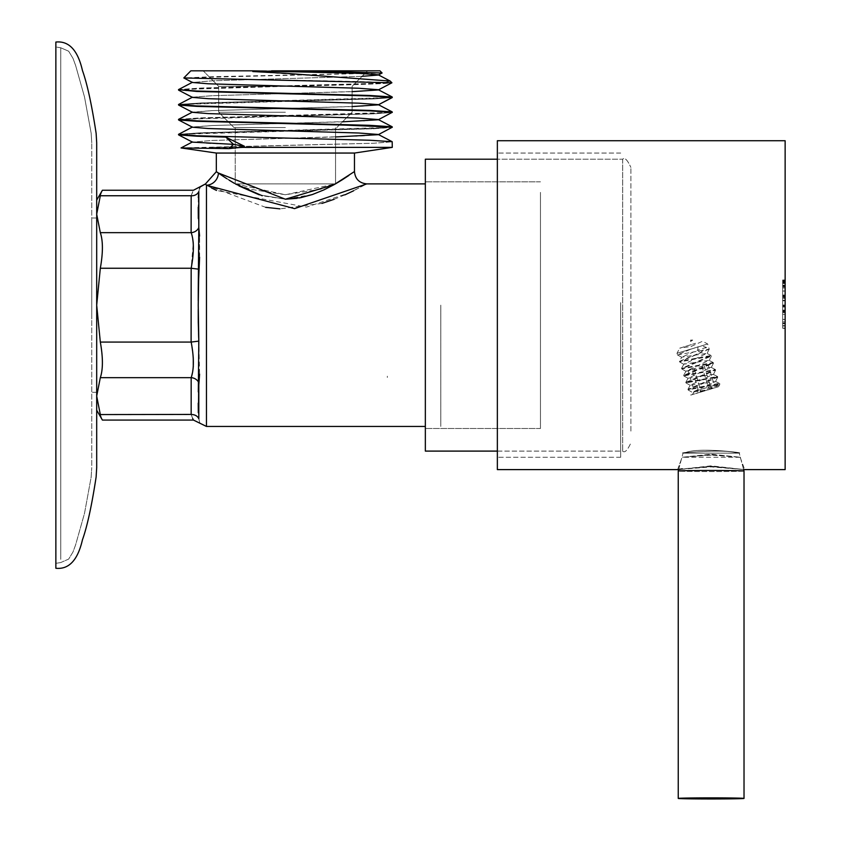 <?xml version="1.0" encoding="UTF-8"?>
<svg xmlns="http://www.w3.org/2000/svg" width="841" height="841" viewBox="0 0 841 841"><rect width="100%" height="100%" fill="white"/><g stroke="black" fill="none" stroke-linecap="round" stroke-linejoin="round"><path stroke-width="0.63" stroke-dasharray="4.21 3.15" d="M387.344 377.462L387.344 376.2L387.344 377.462M60.741 559.339L60.741 47.769L60.741 559.339M91.753 465.536L91.753 142.76L91.753 465.536M55.863 564.984L55.863 42.05C68.93 40.704 77.803 50.197 82.46 70.549C87.18 83.732 91.743 104.652 96.126 133.32L96.694 142.76L96.694 467.564L96.694 142.76L96.694 467.564L96.126 477.005C91.743 505.662 87.18 526.592 82.46 539.764C77.803 560.117 68.93 569.62 55.863 568.264L55.863 564.984M55.863 345.84L55.863 46.98L55.863 345.84M91.753 318.886L91.753 218.008L91.753 318.886M96.694 318.886L96.694 218.008L96.694 318.886M690.577 341.004L690.577 340.1L692.69 340.1L690.577 341.004L690.577 340.048L692.458 340.048M690.577 341.509L692.69 340.1M677.478 354.902L709.226 349.11L707.68 343.99L702.55 341.246L691.176 346.429L679.728 348.153L695.549 343.317L679.738 348.153L676.994 353.283L677.478 354.902L690.587 349.246L676.994 353.283L707.68 343.99L701.688 345.861L706.503 347.438L699.943 352.863L679.465 361.294L681.757 357.173L706.913 353.357L683.88 364.174L709.037 360.358L686.004 371.175L711.15 367.359L688.127 378.177L713.273 374.361L690.24 385.189L715.481 381.604L692.364 392.19L708.532 389.635L692.374 394.597L710.719 388.973C721.052 385.882 721.042 385.935 710.666 389.11L695.696 393.641L718.624 384.442L719.675 383.601L718.403 383.496L687.949 389.309L717.478 376.516L685.804 382.392L715.355 369.514L683.68 375.391L713.231 362.513L681.567 368.39L711.108 355.512L679.465 361.294M709.226 349.11L679.602 361.903L711.349 356.111L681.725 368.905L713.473 363.112L683.849 375.916L715.596 370.124L685.962 382.918L717.72 377.125L688.085 389.919L718.561 384.011L719.833 384.127L718.782 384.957L710.708 388.405L710.666 389.11C721.042 385.935 721.052 385.882 710.719 388.973L708.521 389.614M710.908 389.047L710.708 388.405M690.587 349.246L701.688 345.861M708.532 389.635L690.755 395.081L692.364 392.19M697.967 346.702L697.778 350.098L681.757 357.173M706.503 347.438L697.778 350.098L699.943 352.863M691.943 369.336L708.059 364.489L688.054 370.555L691.943 369.336L698.261 390.182L714.377 385.336L694.361 391.412L698.261 390.182L697.326 393.041M701.951 366.298L708.269 387.154L709.815 388.931M688.054 370.555L694.361 391.412L692.374 394.597M694.161 368.747L700.479 389.604L700.133 392.295M704.169 365.709L710.477 386.566L712.842 388.437M708.059 364.489L714.377 385.336L717.793 386.881M630.897 431.097L630.897 167.443L630.897 431.097M497.357 451.102L622.676 451.102C624.684 453.194 627.418 450.45 630.897 442.881C627.418 450.45 624.684 453.194 622.676 451.102L425.346 451.102L425.346 159.212L425.346 451.102L425.346 159.212L622.676 159.212L622.676 451.102L622.676 159.212C624.684 157.12 627.418 159.864 630.897 167.443C627.418 159.864 624.684 157.12 622.676 159.212L497.357 159.212M425.346 192.379L425.346 428.49L425.346 192.379M540.458 192.379L540.458 428.49L540.458 192.379M743.602 469.446L739.228 453.131L736.075 452.805C754.03 454.182 701.173 446.718 686.193 452.395C668.227 454.792 721.147 448.2 736.075 452.805C754.03 454.182 701.173 446.718 686.193 452.395C668.227 454.792 721.147 448.2 736.075 452.805L739.228 453.131L744.022 471.023A32.894 0.547 0 0 1 740.479 471.265A32.894 0.547 180 0 1 703.507 471.549A32.894 0.547 180 0 1 678.245 471.023L678.245 471.023A32.894 0.547 180 0 1 681.788 470.771A32.894 0.547 180 0 1 718.687 470.487A32.894 0.547 180 0 1 744.022 471.023L744.022 471.023A32.894 0.547 180 0 1 740.479 471.265A32.894 0.547 0 0 1 703.507 471.549A32.894 0.547 0 0 1 678.245 471.023L678.245 798.424A32.894 0.547 180 0 1 681.788 798.172A32.894 0.547 180 0 1 718.761 797.888A32.894 0.547 180 0 1 744.022 798.424A32.894 0.547 180 0 1 740.479 798.666A32.894 0.547 180 0 1 703.507 798.95A32.894 0.547 180 0 1 678.245 798.424M678.666 469.446L683.039 453.131L686.193 452.395L683.039 453.131L678.245 471.023M285.393 127.559L233.998 127.559L285.393 127.559M285.393 194.744L249.914 189.183L235.238 183.885L285.393 194.744L335.548 183.885L320.841 189.183L285.393 194.744L335.548 183.885L320.841 189.183L285.393 194.744L249.914 189.183L235.238 183.885L285.393 194.744M285.393 112.242L218.681 112.242L285.393 112.242M285.393 86.339L218.681 86.339L285.393 86.339M303.307 70.823L190.833 70.823L379.943 70.823L303.307 70.823L382.056 73.051L214.024 76.668L183.811 77.95L360.179 81.577L391.906 82.786L382.792 83.164L390.161 81.041L391.906 82.786M391.79 127.117L374.003 128.747L201.157 133.225L178.502 134.791L225.787 137.125L244.416 146.25L240.883 147.375L392.274 147.375L210.755 147.375L374.003 143.222L392.19 141.709L369.62 140.237L196.773 135.758L178.502 134.35L201.157 132.773L374.003 128.305L392.274 126.896L369.62 125.32L196.773 120.841L178.502 119.433L201.157 117.866L374.003 113.388L392.274 111.979L369.62 110.402L196.773 105.934L178.502 104.515L201.157 102.949L374.003 98.471L392.274 97.062L369.62 95.485L196.773 91.017L178.502 89.609L201.157 88.032L382.792 83.164L390.161 81.041M362.103 76.342L212.111 80.799L192.505 82.481L208.295 83.785L358.665 88.252L378.271 89.945L391.874 82.849L389.225 83.164C373.309 84.216 338.702 85.267 285.393 86.329L201.157 88.473L178.597 90.145L196.773 91.459L369.62 95.937L392.179 97.609L374.003 98.923L201.157 103.39L178.597 105.062L196.773 106.376L369.62 110.854L392.179 112.515L374.003 113.829L201.157 118.308L178.597 119.979L196.773 121.293L339.47 124.867M348.91 175.422L354.46 171.553L354.46 153.051L216.326 153.051L285.393 153.051L216.326 153.051L216.326 171.701L216.894 172.037M312.389 194.534L324.006 189.845L335.548 183.832M334.087 184.663L342.539 179.606M348.805 175.496L342.413 179.69M312.442 194.513L285.393 199.212L262.234 195.753M265.682 207.338L206.455 185.23L205.467 183.937L206.455 185.23L294.56 208.631L366.792 183.885L353.672 190.749M192.705 418.587L191.17 414.571C194.082 421.877 194.082 421.877 191.17 414.571A8.221 7.064 -13.8 0 1 198.812 418.723C200.274 424.758 200.274 424.758 198.812 418.723C200.274 424.758 200.274 424.758 198.812 418.723L198.234 305.157L198.812 191.59C200.274 185.556 200.274 185.556 198.812 191.59C200.274 185.556 200.274 185.556 198.812 191.59A8.221 7.064 -166.2 0 1 191.17 195.753L191.17 232.652C194.082 240.831 194.082 252.699 191.17 268.258L191.17 342.066C194.082 357.562 194.082 369.43 191.17 377.662L191.17 414.571L192.747 418.681M198.308 197.54L198.234 207.17L198.308 197.54M198.308 218.45L198.812 227.554A8.221 7.064 166.2 0 1 191.17 232.652A8.221 7.064 166.2 0 0 198.812 227.554L198.308 218.45M199.601 257.251L199.601 236.079L198.812 269.194L191.17 268.258L193.262 243.123M440.789 305.157L440.789 426.44L440.789 305.157M344.778 194.912L334.077 199.317M321.956 203.417L279.958 208.862M253.046 70.823L252.805 71.548L389.867 80.841L378.271 74.807L362.482 76.321L212.111 80.799L192.505 82.481L183.811 77.95M271.58 70.823L358.665 73.335L378.271 75.028L382.056 73.051L183.78 77.887L190.833 70.823L379.943 70.823L382.098 72.978M191.107 341.562L191.159 268.29L198.812 269.194L191.17 268.258C194.082 252.763 194.082 240.894 191.17 232.652L191.17 195.753L192.715 191.695M193.262 357.625L191.17 342.066L100.321 342.066L96.694 305.157L100.321 342.066C103.086 357.562 103.086 369.43 100.321 377.662L96.694 396.122L100.321 377.662C103.086 369.483 103.086 357.614 100.321 342.066L96.694 305.157L96.694 396.122L100.321 414.571L96.694 396.122L96.694 214.203L100.321 232.652L96.694 214.203L96.694 200.126L96.694 214.203L100.321 195.753L96.694 214.203L96.694 305.157L100.321 268.258L96.694 305.157L96.694 410.187L96.694 396.122L100.321 377.662C103.086 369.483 103.086 357.614 100.321 342.066L191.17 342.066L198.812 341.12L199.601 374.192M191.138 414.424L191.17 377.662L193.283 367.002M191.117 232.452L191.17 195.753C194.082 188.437 194.082 188.437 191.17 195.753L192.747 191.643M198.234 305.157L198.812 341.12L191.17 342.066C194.082 357.614 194.082 369.483 191.17 377.662L100.321 377.662L191.17 377.662A8.221 7.064 -166.2 0 1 198.812 382.76A8.221 7.064 -166.2 0 0 191.17 377.662L191.17 414.571A8.221 7.064 -13.8 0 1 198.812 418.723A8.221 7.064 166.2 0 0 191.17 414.571L100.321 414.571C103.086 421.877 103.086 421.877 100.321 414.571C103.086 421.877 103.086 421.877 100.321 414.571C103.086 421.877 103.086 421.877 100.321 414.571L96.694 396.122L96.694 214.203L100.321 232.652C103.086 240.841 103.086 252.71 100.321 268.258C103.086 252.763 103.086 240.894 100.321 232.652L191.17 232.652A8.221 7.064 -13.8 0 0 198.812 227.554M100.321 195.753C103.086 188.437 103.086 188.437 100.321 195.753C103.086 188.437 103.086 188.437 100.321 195.753C103.086 188.437 103.086 188.437 100.321 195.753L191.17 195.753A8.221 7.064 13.8 0 0 198.812 191.59A8.221 7.064 -166.2 0 1 191.17 195.753M198.308 391.874L198.234 403.154L198.308 391.874M192.736 239.159L191.17 232.652L100.321 232.652L191.17 232.652M193.272 419.722L199.958 423.254M235.543 184.011L234.324 183.306M229.162 180.195L226.786 178.681M222.087 175.58L218.418 173.036A12.331 11.837 120.9 0 1 206.455 185.23A12.331 11.837 120.9 0 0 218.418 173.036L216.852 172.006M216.536 171.816L205.467 183.937M222.203 175.653L239.023 185.945L222.203 175.653M259.312 194.839L285.393 199.212L259.312 194.839M240.883 147.375L228.983 148.615L181.004 147.911L374.003 143.222L392.274 141.803L392.274 147.375L181.004 147.911L192.505 141.919L208.295 143.443L233.535 144.358L225.787 137.125M253.278 70.823L252.805 71.548M228.983 148.615L233.535 144.358L244.416 146.25M352.106 91.658L212.111 95.716L192.452 97.199L208.295 98.691L358.665 103.17L378.324 104.662L362.482 106.155L212.111 110.623L192.505 112.084L208.295 113.609L358.665 118.087L378.324 119.58L362.482 121.072L212.111 125.54L192.505 127.002L208.295 128.526L358.665 133.004L378.324 134.486L362.482 135.979L212.111 140.458L192.505 142.14L212.111 140.458L335.548 136.957M352.106 106.565L212.111 110.623L192.505 112.316L178.597 105.062M342.518 121.819L212.111 125.54L192.505 127.222L178.597 119.979M192.295 127.117L178.597 134.255L201.157 132.773L392.274 127.338M392.19 141.709L378.271 134.686L392.179 127.433L374.003 128.747L178.502 134.35M392.19 126.791L378.271 119.769L392.179 112.515L374.003 113.829L178.502 119.433M178.597 119.338L201.157 117.866L392.274 112.421M392.179 97.609L374.003 98.923L178.502 104.515M392.19 96.967L378.271 89.714L362.482 91.238L212.111 95.716L192.505 97.178L178.597 104.421L201.157 102.949L392.274 97.503M192.295 82.365L178.597 89.514L201.157 88.032L389.225 83.164C373.309 84.216 338.702 85.267 285.393 86.329L178.502 89.609M216.957 172.069L218.418 173.036A12.331 11.837 -59.1 0 1 206.455 185.23L206.455 426.44L206.455 305.157L206.455 426.44L425.346 426.44M100.321 342.066L191.17 342.066L198.812 341.12L198.812 382.76A8.221 7.064 13.8 0 0 191.17 377.662L100.321 377.662M354.46 171.553C355.196 179.028 359.307 183.138 366.792 183.885L348.805 193.073L306.471 207.107L216.526 190.455M211.49 187.9L206.455 185.23M191.17 342.066L191.17 268.258L100.321 268.258C103.086 252.763 103.086 240.894 100.321 232.652M96.694 396.122L96.694 410.187L96.694 396.122M96.694 305.157L96.694 214.203M199.601 188.205L198.812 191.59M296.978 198.329L299.301 197.95M312.526 194.481L324.006 189.845M392.19 111.885L378.271 104.852M743.623 469.52L711.129 466.902L678.645 469.52M677.751 469.604L711.129 465.83L744.516 469.604L785.137 469.604L785.137 140.72L785.137 469.604L785.137 140.72L497.357 140.72L497.357 469.604L497.357 140.72L497.357 469.604L677.751 469.604M711.129 455.097L682.23 457.273L711.129 454.172L740.154 457.241L711.129 455.097M497.357 302.644L497.357 457.273L497.357 302.644M620.69 302.644L620.69 457.273L620.69 302.644M785.137 286.245L785.137 321.924L785.137 281.336L785.137 286.245L782.666 286.245L782.666 321.924L782.666 286.245M782.666 281.336L785.137 281.336M785.137 306.513L782.666 306.513L785.137 306.513M785.137 321.924L782.666 321.924M785.137 311.612L782.666 311.612M785.137 326.15L785.137 279.979L785.137 326.15L782.666 326.15L782.666 279.979L782.666 326.15M785.137 280.474L782.666 280.474M785.137 279.979L782.666 279.979M785.137 325.667L782.666 325.667M785.137 280.968L785.137 310.255L785.137 280.831L782.666 280.968L782.666 310.255L782.666 280.936L785.137 280.936M782.666 280.831L785.137 280.831M782.666 310.255L785.137 310.255M782.666 285.919L782.666 305.167L782.666 285.919L785.137 285.919L785.137 305.167L785.137 285.919M782.666 305.167L785.137 305.167M782.666 300.805L785.137 300.805M782.666 300.395L785.137 300.395M782.666 305.336L785.137 305.336M782.666 305.735L785.137 305.735M782.666 306.555L785.137 306.555M782.666 311.485L785.137 311.485M782.666 306.639L785.137 306.639M677.625 469.604L682.114 457.262L711.129 454.529L740.154 457.262L711.129 454.792L682.114 457.262L677.625 469.572L711.129 466.24L744.642 469.604L711.129 466.545L682.24 468.858M497.357 304.453L497.357 457.273L497.357 304.453M620.69 304.453L620.69 457.273L620.69 304.453M785.137 328.432L785.137 282.849L785.137 328.432L782.666 328.432L782.666 306.786L785.137 306.786M782.666 306.786L782.666 282.849L782.666 286.634L782.666 282.891L785.137 282.891L785.137 285.372L785.137 282.891L782.666 282.891L782.666 328.432M785.137 310.35L782.666 310.35M782.666 287.559L782.666 328.284L782.666 285.194L785.137 285.194L785.137 328.284L785.137 282.744L785.137 285.225L782.666 285.225L782.666 282.639L782.666 328.284L782.666 282.471L785.137 282.639L785.137 298.639L782.666 298.639L782.666 287.559L785.137 287.559L785.137 305.083L785.137 282.471L785.137 311.958L785.137 282.639L782.666 282.618L782.666 298.366L785.137 298.366L785.137 287.559M785.137 328.284L785.137 305.052L785.137 328.284L782.666 328.284L785.137 328.284M785.137 310.96L782.666 311.138L785.137 310.96M785.137 312.074L782.666 312.074M782.666 287.727L782.666 306.986L782.666 287.727L785.137 287.727L785.137 306.986L785.137 287.727M782.666 306.986L785.137 306.986M782.666 282.471L785.137 282.471L782.666 282.492M782.666 323.196L785.137 323.196M782.666 286.634L785.137 286.634M782.666 282.849L785.137 282.849M782.666 305.262L782.666 287.937L782.666 305.262L785.137 305.262L785.137 287.937L785.137 305.262M782.666 287.937L785.137 287.937M100.321 268.258L191.17 268.258L100.321 268.258M782.666 295.191L785.137 295.191M782.666 310.119L785.137 310.119M782.666 310.15L785.137 310.15M782.666 295.885L785.137 295.885M782.666 323.732L785.137 323.732M782.666 282.975L785.137 282.975L782.666 282.986M782.666 282.408L785.137 282.408M782.666 323.154L785.137 323.154M782.666 323.238L785.137 323.238M782.666 323.648L785.137 323.648M782.666 283.47L785.137 283.47M782.666 281.788L785.137 281.788M782.666 290.997L785.137 290.997M782.666 311.443L785.137 311.443M782.666 319.412L785.137 319.412M782.666 319.496L785.137 319.496M782.666 306.681L785.137 306.681M782.666 291.081L785.137 291.081M782.666 286.676L785.137 286.676M782.666 282.776L785.137 282.776M782.666 282.755L785.137 282.755L782.666 282.744M782.666 297.157L785.137 297.157M782.666 311.937L785.137 311.937L782.666 311.958M782.666 297.556L785.137 297.556M782.666 282.597L785.137 282.597M782.666 305.052L785.137 305.052L782.666 305.083M782.666 328.137L785.137 328.137L782.666 328.158M782.666 314.355L785.137 314.355M782.666 312.505L785.137 312.505M782.666 297.283L785.137 297.283M782.666 295.044L785.137 295.044M782.666 325.803L785.137 325.803M782.666 325.824L785.137 325.824M782.666 325.982L785.137 325.982M782.666 285.372L785.137 285.372L782.666 285.351M782.666 282.954L785.137 282.954M782.666 296.41L785.137 296.41M782.666 310.224L785.137 310.224L782.666 310.234M782.666 325.961L785.137 325.961M60.741 47.769L68.668 51.217L72.957 58.292L75.595 65.398L84.531 97.062L91.164 133.246L91.753 142.76L91.164 133.246L84.531 97.062L75.595 65.398L72.957 58.292L68.668 51.217L60.741 47.769L55.863 46.98L60.741 47.769M60.741 562.545L55.863 563.333L60.741 562.545L68.668 559.097L72.957 552.032L75.595 544.915L84.531 513.262L91.164 477.068L91.753 467.564L91.164 477.068L84.531 513.262L75.595 544.915L72.957 552.032L68.668 559.097L60.741 562.545M96.694 392.316L91.753 392.316L96.694 392.316M96.694 218.008L91.753 218.008L96.694 218.008M683.68 375.391L683.849 375.916M685.804 382.392L685.962 382.918M715.439 369.598L715.596 370.124M717.562 376.6L717.72 377.125M719.675 383.601L719.833 384.127M691.943 346.187L691.018 346.471L691.943 346.187M718.592 386.65L719.822 384.232M688.138 389.982L692.416 392.39M717.699 377.231L715.481 381.604M686.025 382.981L690.293 385.378M715.575 370.229L713.357 374.592M683.901 375.98L688.18 378.376M713.452 363.217L711.234 367.591M681.778 368.968L686.056 371.375M711.339 356.216L709.11 360.589M679.654 361.966L683.933 364.374M709.215 349.215L706.987 353.588M677.541 354.965L681.809 357.362M711.108 355.512L706.913 353.357M681.578 368.295L683.88 364.174M713.231 362.513L709.037 360.358M683.701 375.307L686.004 371.175M715.355 369.514L711.15 367.359M685.825 382.308L688.127 378.177M717.478 376.516L713.273 374.361M687.949 389.309L690.24 385.189M719.602 383.528L715.397 381.362M540.458 428.49L425.346 428.49L540.458 428.49M540.458 181.824L425.346 181.824L540.458 181.824M739.113 453.162L683.144 453.162L739.113 453.162M744.022 471.023L744.022 798.424M235.238 183.885L235.238 127.559L235.238 183.885L335.548 183.885L335.548 127.559L335.548 183.885L235.238 183.885M233.998 127.559L218.681 112.242L218.681 86.339L203.165 70.823L218.681 86.339L218.681 112.242L233.998 127.559M366.792 183.885L425.346 183.885M96.694 410.187L102.402 420.08L193.472 420.08M96.694 200.126L102.402 190.245L193.472 190.245L199.958 187.059M352.106 86.339L367.612 70.823L352.106 86.339L352.106 112.242L352.106 86.339M336.778 127.559L352.106 112.242L336.778 127.559M620.69 457.273L497.357 457.273L620.69 457.273M620.69 153.051L497.357 153.051L620.69 153.051M740.154 457.241L744.642 469.572L740.154 457.262M740.027 457.273L682.23 457.273M740.143 457.273L682.125 457.273"/><path stroke-width="1.26" d="M55.863 42.05L55.863 568.264C68.93 569.62 77.803 560.117 82.46 539.764C87.18 526.592 91.743 505.662 96.126 477.005L96.694 467.564L96.694 142.76L96.126 133.32C91.743 104.652 87.18 83.732 82.46 70.549C77.803 50.197 68.93 40.704 55.863 42.05M339.47 124.867L391.79 127.117M206.36 185.104L205.467 183.937L206.455 185.23L294.56 208.631L366.792 183.885C359.307 183.138 355.196 179.028 354.46 171.553L334.087 184.663L285.393 199.212L300.731 197.677M300.826 197.656L312.389 194.534M312.442 194.513L324.006 189.845L334.087 184.663M342.539 179.606L348.91 175.422M342.413 179.69L335.548 183.832M199.601 257.251L198.266 287.979L198.812 227.554L199.601 236.079L198.812 227.554L198.812 191.59C200.274 185.556 200.274 185.556 198.812 191.59A8.221 7.064 13.8 0 1 191.17 195.753L191.117 232.452M198.266 288.064L198.234 300.857L198.266 288.064M198.802 191.685L198.308 197.54L198.802 191.685M198.234 207.17L198.308 218.45L198.234 207.17M353.672 190.749L344.778 194.912M334.077 199.317L321.956 203.417M279.958 208.862L265.682 207.338M253.046 70.823L358.665 73.335L378.271 74.807L390.171 81.051L285.393 73.272L252.805 71.548L253.046 70.823L190.833 70.823L183.811 77.95L391.906 82.786L378.271 89.945L352.106 91.658M198.812 227.554A8.221 7.064 -13.8 0 1 191.17 232.652C194.082 240.831 194.082 252.699 191.17 268.258L191.107 341.562M96.694 305.157L100.321 268.258L96.694 305.157L100.321 342.066C103.086 357.562 103.086 369.43 100.321 377.662L96.694 396.122L100.321 414.571C103.086 421.877 103.086 421.877 100.321 414.571L191.138 414.424M96.694 214.203L100.321 195.753L96.694 214.203L100.321 232.652C103.086 240.841 103.086 252.71 100.321 268.258L191.17 268.258L198.812 269.194L198.234 305.157L198.812 341.12L198.266 322.334M199.601 374.192L198.308 391.874L198.812 341.12L191.17 342.066C194.082 357.562 194.082 369.43 191.17 377.662L191.17 414.571C194.082 421.877 194.082 421.877 191.17 414.571A8.221 7.064 166.2 0 1 198.812 418.723L198.812 382.76A8.221 7.064 13.8 0 0 191.17 377.662L100.321 377.662M198.234 403.154L198.308 412.773L198.234 403.154M198.266 322.25L198.234 309.456M193.283 367.002L193.262 357.625M193.262 243.123L192.736 239.159M192.747 418.681L193.272 419.722M262.234 195.753L235.543 184.011M234.324 183.306L229.162 180.195M226.786 178.681L222.087 175.58M218.103 172.815L216.894 172.037M296.978 198.329L285.393 199.212L218.418 173.036L222.203 175.653L216.663 171.9M239.023 185.945L259.312 194.839L239.023 185.945M271.58 70.823L303.307 70.823L382.098 72.978L378.271 75.028L362.103 76.342M392.274 97.503L392.19 96.967L369.62 95.485L196.773 91.017L178.502 89.609L196.773 91.459L369.62 95.937L392.211 97.43L378.271 104.852L352.106 106.565M392.274 112.421L392.19 111.885L369.62 110.402L196.773 105.934L178.502 104.515L178.597 105.062L196.773 106.376L369.62 110.854L392.211 112.337L378.271 119.769L342.518 121.819M392.274 127.338L392.19 126.791L369.62 125.32L196.773 120.841L178.502 119.433L178.597 119.979L196.773 121.293L369.62 125.761L392.211 127.254L378.271 134.686L335.548 136.957M354.46 171.553L354.46 153.051L392.274 147.375L392.19 141.709L369.62 140.237L196.773 135.758L178.502 134.35L178.597 134.896L196.773 136.2L225.787 137.125L244.416 146.25L240.883 147.375L392.274 147.375L354.46 153.051L216.326 153.051L181.046 147.942L192.505 141.919M178.502 134.35L192.505 127.002M178.502 119.433L192.505 112.084L178.597 119.338M178.502 104.515L192.505 97.178M178.502 89.609L192.505 82.26M240.883 147.375L228.983 148.615L181.046 147.942L216.326 153.051L216.326 171.701L205.467 183.937L199.958 187.059L199.601 188.205M198.812 418.723C200.274 424.758 200.274 424.758 198.812 418.723C200.274 424.758 200.274 424.758 198.812 418.723M382.098 72.978L379.943 70.823L303.307 70.823M216.526 190.455L211.49 187.9M100.321 195.753C103.086 188.437 103.086 188.437 100.321 195.753L191.17 195.753C194.082 188.437 194.082 188.437 191.17 195.753M96.694 410.187L102.402 420.08L193.472 420.08L192.705 418.587M299.301 197.95L312.526 194.481M324.006 189.845L335.233 184.011M335.464 183.885L348.805 175.496M218.418 173.036A12.331 11.837 -59.1 0 1 206.455 185.23L206.455 426.44L199.958 423.254L206.455 426.44L425.346 426.44M253.278 70.823L252.805 71.548M228.983 148.615L233.535 144.358L225.787 137.125M183.811 77.95L192.505 82.481L208.295 83.785L358.665 88.252L378.271 89.714L392.19 96.967M192.505 97.398L178.597 90.145L192.505 97.398L208.295 98.691L358.665 103.17L378.271 104.631L392.19 111.885M178.597 105.062L192.505 112.316L208.295 113.609L358.665 118.087L378.271 119.548L392.19 126.791M178.597 119.979L192.505 127.222L208.295 128.526L358.665 133.004L378.271 134.465L392.19 141.709M192.505 142.14L178.597 134.896L192.505 142.14L233.535 144.358L244.416 146.25M497.357 159.212L425.346 159.212L425.346 451.102L497.357 451.102M678.666 469.446L678.245 471.023A32.894 0.547 0 0 1 681.788 470.771A32.894 0.547 0 0 1 718.687 470.487A32.894 0.547 0 0 1 744.022 471.023L744.022 798.424A32.894 0.547 0 0 1 740.479 798.666A32.894 0.547 0 0 1 703.507 798.95A32.894 0.547 0 0 1 678.245 798.424A32.894 0.547 0 0 1 681.788 798.172A32.894 0.547 0 0 1 718.761 797.888A32.894 0.547 0 0 1 744.022 798.424M678.645 469.52L677.751 469.604M744.516 469.604L743.623 469.52M682.24 468.858L677.636 469.604L497.357 469.604L497.357 140.72L785.137 140.72L785.137 469.604L744.632 469.604M191.17 342.066L100.321 342.066M191.17 232.652L100.321 232.652M390.161 81.041L391.906 82.786M366.792 183.885L425.346 183.885M96.694 200.126L102.402 190.245L193.472 190.245L205.467 183.937M199.958 423.254L193.472 420.08M378.271 104.852L392.179 97.609M743.602 469.446L744.022 471.023M678.245 471.023L678.245 798.424"/></g></svg>
